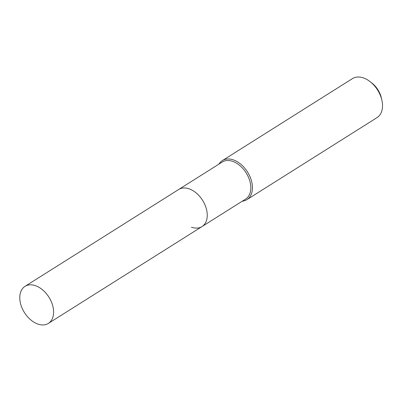 <?xml version="1.0" encoding="UTF-8"?>
<svg xmlns="http://www.w3.org/2000/svg" width="402" height="402" viewBox="0 0 402 402"><rect width="100%" height="100%" fill="white"/><g stroke="black" fill="none" stroke-linecap="round" stroke-linejoin="round"><path stroke-width="0.6" d="M191.417 227.18A21.904 14.462 -122.2 0 0 202.025 226.562L245.587 199.106A21.904 14.462 -122.2 0 0 249.401 179.674A21.904 14.462 -122.2 0 0 232.838 161.428A21.904 14.462 -122.2 0 0 222.231 162.041L25.004 286.35A21.904 14.462 -122.2 0 0 21.19 305.781A21.904 14.462 -122.2 0 0 37.753 324.027A21.904 14.462 -122.2 0 0 48.366 323.409A21.904 14.462 -122.2 0 0 52.18 303.977A21.904 14.462 -122.2 0 0 35.612 285.732A21.904 14.462 -122.2 0 0 25.004 286.35M202.025 226.562A21.904 14.462 -122.2 0 0 205.839 207.13A21.904 14.462 -122.2 0 0 189.277 188.885A21.904 14.462 -122.2 0 0 178.669 189.498A21.904 14.462 -122.2 0 1 189.277 188.885A21.904 14.462 -122.2 0 1 205.839 207.13A21.904 14.462 -122.2 0 1 202.025 226.562L48.366 323.409M242.3 201.176A23.06 15.221 -122.2 0 0 246.939 199.618A23.06 15.221 -122.2 0 0 250.954 179.166A23.06 15.221 -122.2 0 0 233.517 159.956A23.06 15.221 -122.2 0 0 222.346 160.604A23.06 15.221 -122.2 0 0 218.939 164.117M246.939 199.618L377.011 117.635A23.06 15.221 -122.2 0 0 381.9 100.294A23.06 15.221 -122.2 0 0 370.177 81.696A23.06 15.221 -122.2 0 0 363.589 77.973A23.06 15.221 -122.2 0 0 352.423 78.621L222.346 160.604M381.9 100.294L381.413 98.108A18.633 12.301 -122.2 0 0 371.94 83.078L370.177 81.696"/></g></svg>
